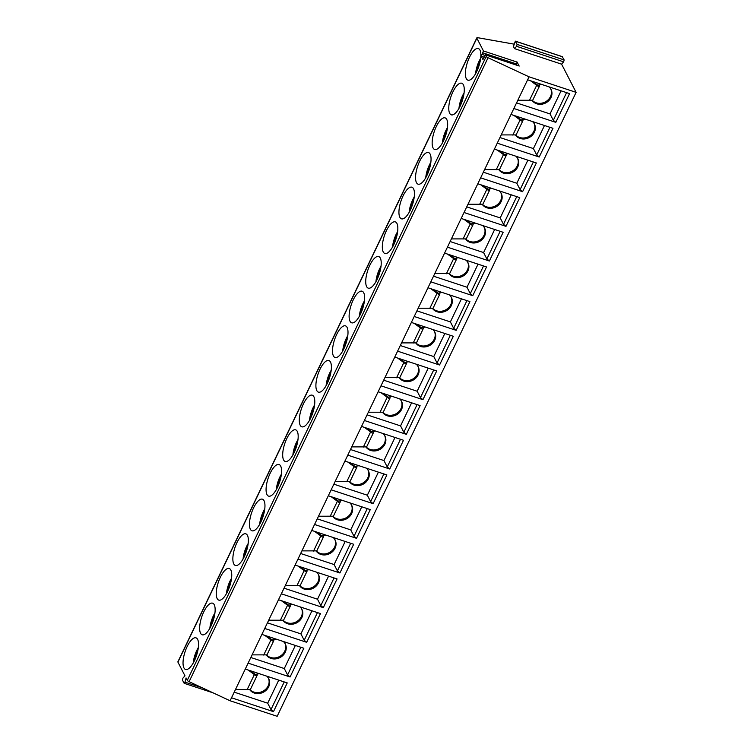 <?xml version="1.0" encoding="UTF-8"?>
<svg xmlns="http://www.w3.org/2000/svg" width="754" height="754" viewBox="0 0 754 754"><rect width="100%" height="100%" fill="white"/><g stroke="black" fill="none" stroke-linecap="round" stroke-linejoin="round"><path stroke-width="1.13" d="M518.969 65.937L517.225 62.12L515.981 64.882M514.049 44.137L477.725 37.7A2.309 0.726 25.6 0 0 476.83 37.86A2.309 0.726 25.6 0 0 476.867 38.181L483.455 50.97L481.231 56.211L482.946 59.557L485.359 54.778L486.236 56.371A2.309 0.726 25.6 0 0 488.045 57.738L529.044 76.814L576.113 92.356L561.598 64.165L514.53 48.633L513.436 46.512L515.34 41.14L517.074 44.392L516.575 46.314L514.53 48.633M202.506 687.921L184.975 682.134L186.059 677.931L187.294 680.315A2.309 0.726 25.6 0 0 189.103 681.682L230.093 700.768L277.17 716.3L576.113 92.356M184.975 682.134L184.155 683.303L182.43 680.051L182.92 678.138L184.975 675.82L177.925 662.125A2.309 0.726 25.6 0 1 177.887 661.805L476.83 37.86M194.428 660.721A16.645 6.023 -71.7 0 0 196.002 637.837A16.645 6.023 -71.7 0 0 187.143 646.574A16.645 6.023 -71.7 0 0 185.569 669.458A16.645 6.023 -71.7 0 0 194.428 660.721M211.035 626.056A16.645 6.023 -71.7 0 0 212.609 603.172A16.645 6.023 -71.7 0 0 203.75 611.909A16.645 6.023 -71.7 0 0 202.176 634.793A16.645 6.023 -71.7 0 0 211.035 626.056M227.642 591.39A16.645 6.023 -71.7 0 0 229.216 568.507A16.645 6.023 -71.7 0 0 220.357 577.244A16.645 6.023 -71.7 0 0 218.783 600.127A16.645 6.023 -71.7 0 0 227.642 591.39M244.249 556.735A16.645 6.023 -71.7 0 0 245.823 533.841A16.645 6.023 -71.7 0 0 236.963 542.578A16.645 6.023 -71.7 0 0 235.389 565.462A16.645 6.023 -71.7 0 0 244.249 556.735M260.856 522.07A16.645 6.023 -71.7 0 0 262.43 499.186A16.645 6.023 -71.7 0 0 253.57 507.913A16.645 6.023 -71.7 0 0 251.996 530.797A16.645 6.023 -71.7 0 0 260.856 522.07M277.472 487.404A16.645 6.023 -71.7 0 0 279.046 464.521A16.645 6.023 -71.7 0 0 270.177 473.248A16.645 6.023 -71.7 0 0 268.603 496.132A16.645 6.023 -71.7 0 0 277.472 487.404M294.079 452.739A16.645 6.023 -71.7 0 0 295.653 429.855A16.645 6.023 -71.7 0 0 286.793 438.583A16.645 6.023 -71.7 0 0 285.219 461.467A16.645 6.023 -71.7 0 0 294.079 452.739M310.686 418.074A16.645 6.023 -71.7 0 0 312.26 395.19A16.645 6.023 -71.7 0 0 303.4 403.927A16.645 6.023 -71.7 0 0 301.826 426.811A16.645 6.023 -71.7 0 0 310.686 418.074M327.293 383.409A16.645 6.023 -71.7 0 0 328.867 360.525A16.645 6.023 -71.7 0 0 320.007 369.262A16.645 6.023 -71.7 0 0 318.433 392.146A16.645 6.023 -71.7 0 0 327.293 383.409M343.899 348.744A16.645 6.023 -71.7 0 0 345.473 325.86A16.645 6.023 -71.7 0 0 336.614 334.597A16.645 6.023 -71.7 0 0 335.04 357.481A16.645 6.023 -71.7 0 0 343.899 348.744M360.506 314.088A16.645 6.023 -71.7 0 0 362.08 291.204A16.645 6.023 -71.7 0 0 353.221 299.932A16.645 6.023 -71.7 0 0 351.647 322.816A16.645 6.023 -71.7 0 0 360.506 314.088M377.113 279.423A16.645 6.023 -71.7 0 0 378.687 256.539A16.645 6.023 -71.7 0 0 369.828 265.267A16.645 6.023 -71.7 0 0 368.254 288.151A16.645 6.023 -71.7 0 0 377.113 279.423M393.729 244.758A16.645 6.023 -71.7 0 0 395.294 221.874A16.645 6.023 -71.7 0 0 386.434 230.601A16.645 6.023 -71.7 0 0 384.86 253.485A16.645 6.023 -71.7 0 0 393.729 244.758M410.336 210.093A16.645 6.023 -71.7 0 0 411.91 187.209A16.645 6.023 -71.7 0 0 403.041 195.946A16.645 6.023 -71.7 0 0 401.467 218.83A16.645 6.023 -71.7 0 0 410.336 210.093M426.943 175.428A16.645 6.023 -71.7 0 0 428.517 152.544A16.645 6.023 -71.7 0 0 419.658 161.281A16.645 6.023 -71.7 0 0 418.084 184.165A16.645 6.023 -71.7 0 0 426.943 175.428M443.55 140.762A16.645 6.023 -71.7 0 0 445.124 117.878A16.645 6.023 -71.7 0 0 436.264 126.615A16.645 6.023 -71.7 0 0 434.69 149.499A16.645 6.023 -71.7 0 0 443.55 140.762M460.157 106.107A16.645 6.023 -71.7 0 0 461.731 83.213A16.645 6.023 -71.7 0 0 452.871 91.95A16.645 6.023 -71.7 0 0 451.297 114.834A16.645 6.023 -71.7 0 0 460.157 106.107M476.764 71.441A16.645 6.023 -71.7 0 0 478.338 48.558A16.645 6.023 -71.7 0 0 469.478 57.285A16.645 6.023 -71.7 0 0 467.904 80.169A16.645 6.023 -71.7 0 0 476.764 71.441M230.093 700.768L527.621 79.792L569.572 93.637L555.811 122.355L553.313 120.31L550.024 113.92L516.556 102.874M529.044 76.814L527.621 79.792M566.574 92.648L553.313 120.31M231.516 697.789L273.476 711.644L287.236 682.917L245.286 669.071M248.132 663.134L290.083 676.979L303.843 648.251L261.892 634.406M264.739 628.468L306.689 642.314L320.45 613.596L278.499 599.741M281.346 593.803L323.306 607.649L337.066 578.931L295.106 565.085M297.953 559.138L339.913 572.983L353.673 544.265L311.713 530.42M314.559 524.473L356.519 538.318L370.28 509.6L328.32 495.755M331.166 489.808L373.126 503.663L386.887 474.935L344.927 461.09M347.773 455.143L389.733 468.997L403.494 440.27L361.534 426.425M364.389 420.487L406.34 434.332L420.101 405.605L378.15 391.76M380.996 385.822L422.947 399.667L436.707 370.949L394.757 357.094M397.603 351.157L439.554 365.002L453.314 336.284L411.364 322.439M414.21 316.492L456.17 330.337L469.931 301.619L427.97 287.774M430.817 281.826L472.777 295.672L486.537 266.954L444.577 253.108M447.424 247.161L489.384 261.016L503.144 232.289L461.184 218.443M464.03 212.505L505.991 226.351L519.751 197.623L477.791 183.778M480.637 177.84L522.597 191.686L536.358 162.968L494.398 149.113M497.254 143.175L539.204 157.02L552.965 128.303L511.014 114.457M513.86 108.51L555.811 122.355M562.258 56.701L564.143 59.934L563.653 61.847L561.598 64.165M273.476 711.644L270.978 709.589L267.689 703.199L234.221 692.163M284.23 681.927L270.978 709.589M278.754 680.117L267.689 703.199M249.583 670.495L255.663 674.576A10.98 9.642 -27.2 0 1 259.451 673.746M266.728 676.149A10.98 9.642 -27.2 0 1 268.678 678.647A10.98 9.642 -27.2 0 1 263.815 691.984A10.98 9.642 -27.2 0 1 249.64 689.542M235.474 689.533L249.197 689.533A4.628 1.442 25.6 0 0 250.545 689.156L257.189 675.292A4.628 1.442 -154.4 0 1 255.842 675.659L248.17 670.023M249.885 689.524A10.98 9.642 152.8 0 0 263.636 690.815A10.98 9.642 152.8 0 0 268.405 678.166M256.897 674.161L257.161 674.764A4.628 1.442 -154.4 0 1 257.189 675.292M255.201 674.425L255.842 675.659M290.083 676.979L287.585 674.924L284.296 668.544L250.828 657.497M300.837 647.262L287.585 674.924M295.361 645.452L284.296 668.544M266.19 635.829L272.269 639.91A10.98 9.642 -27.2 0 1 276.068 639.09M283.334 641.484A10.98 9.642 -27.2 0 1 285.285 643.982A10.98 9.642 -27.2 0 1 280.422 657.328A10.98 9.642 -27.2 0 1 266.247 654.877M252.09 654.868L265.804 654.868A4.628 1.442 25.6 0 0 267.152 654.491L273.796 640.627A4.628 1.442 -154.4 0 1 272.448 641.004L264.777 635.358M266.492 654.858A10.98 9.642 152.8 0 0 280.243 656.15A10.98 9.642 152.8 0 0 285.012 643.501M273.504 639.505L273.768 640.099A4.628 1.442 -154.4 0 1 273.796 640.627M271.808 639.76L272.448 641.004M306.689 642.314L304.192 640.269L300.903 633.878L267.434 622.832M317.453 612.597L304.192 640.269M311.968 610.787L300.903 633.878M282.807 601.164L288.876 605.245A10.98 9.642 -27.2 0 1 292.675 604.425M299.941 606.819A10.98 9.642 -27.2 0 1 301.892 609.317A10.98 9.642 -27.2 0 1 297.029 622.663A10.98 9.642 -27.2 0 1 282.863 620.212M268.697 620.203L282.411 620.203A4.628 1.442 25.6 0 0 283.758 619.826L290.403 605.962A4.628 1.442 -154.4 0 1 289.055 606.339L281.383 600.693M283.099 620.193A10.98 9.642 152.8 0 0 296.85 621.485A10.98 9.642 152.8 0 0 301.619 608.836M290.111 604.84L290.384 605.434A4.628 1.442 -154.4 0 1 290.403 605.962M288.414 605.094L289.055 606.339M323.306 607.649L320.799 605.603L317.509 599.213L284.041 588.167M334.06 577.932L320.799 605.603M328.574 576.122L317.509 599.213M299.413 566.499L305.483 570.58A10.98 9.642 -27.2 0 1 309.281 569.76M316.557 572.163A10.98 9.642 -27.2 0 1 318.499 574.661A10.98 9.642 -27.2 0 1 313.636 587.997A10.98 9.642 -27.2 0 1 299.47 585.547M285.304 585.538L299.018 585.538A4.628 1.442 25.6 0 0 300.365 585.161L307.01 571.296A4.628 1.442 -154.4 0 1 305.662 571.673L297.99 566.037M299.706 585.528A10.98 9.642 152.8 0 0 313.457 586.819A10.98 9.642 152.8 0 0 318.235 574.171M306.718 570.175L306.991 570.769A4.628 1.442 -154.4 0 1 307.01 571.296M305.021 570.429L305.662 571.673M339.913 572.983L337.415 570.938L334.126 564.548L300.648 553.502M350.667 543.276L337.415 570.938M345.181 541.466L334.126 564.548M316.02 531.834L322.09 535.915A10.98 9.642 -27.2 0 1 325.888 535.095M333.164 537.498A10.98 9.642 -27.2 0 1 335.106 539.996A10.98 9.642 -27.2 0 1 330.243 553.332A10.98 9.642 -27.2 0 1 316.077 550.882M301.911 550.882L315.624 550.872A4.628 1.442 25.6 0 0 316.972 550.505L323.617 536.641A4.628 1.442 -154.4 0 1 322.269 537.008L314.597 531.372M316.322 550.863A10.98 9.642 152.8 0 0 330.063 552.154A10.98 9.642 152.8 0 0 334.842 539.506M323.325 535.51L323.598 536.103A4.628 1.442 -154.4 0 1 323.617 536.641M321.628 535.764L322.269 537.008M356.519 538.318L354.022 536.273L350.733 529.883L317.264 518.837M367.273 508.611L354.022 536.273M361.788 506.801L350.733 529.883M332.627 497.178L338.706 501.259A10.98 9.642 -27.2 0 1 342.495 500.43M349.771 502.833A10.98 9.642 -27.2 0 1 351.713 505.331A10.98 9.642 -27.2 0 1 346.859 518.667A10.98 9.642 -27.2 0 1 332.684 516.226M318.518 516.217L332.241 516.207A4.628 1.442 25.6 0 0 333.579 515.84L340.224 501.976A4.628 1.442 -154.4 0 1 338.876 502.343L331.204 496.707M332.929 516.198A10.98 9.642 152.8 0 0 346.67 517.489A10.98 9.642 152.8 0 0 351.449 504.85M339.931 500.844L340.205 501.448A4.628 1.442 -154.4 0 1 340.224 501.976M338.244 501.099L338.876 502.343M373.126 503.663L370.629 501.608L367.339 495.218L333.871 484.172M383.88 473.946L370.629 501.608M378.395 472.136L367.339 495.218M349.234 462.513L355.313 466.594A10.98 9.642 -27.2 0 1 359.102 465.765M366.378 468.168A10.98 9.642 -27.2 0 1 368.329 470.666A10.98 9.642 -27.2 0 1 363.466 484.002A10.98 9.642 -27.2 0 1 349.291 481.561M335.125 481.552L348.848 481.542A4.628 1.442 25.6 0 0 350.195 481.175L356.831 467.31A4.628 1.442 -154.4 0 1 355.492 467.678L347.811 462.042M349.536 481.542A10.98 9.642 152.8 0 0 363.277 482.833A10.98 9.642 152.8 0 0 368.056 470.185M356.538 466.179L356.812 466.783A4.628 1.442 -154.4 0 1 356.831 467.31M354.851 466.443L355.492 467.678M389.733 468.997L387.236 466.943L383.946 460.562L350.478 449.516M400.487 439.28L387.236 466.943M395.002 437.471L383.946 460.562M365.841 427.848L371.92 431.929A10.98 9.642 -27.2 0 1 375.709 431.099M382.985 433.503A10.98 9.642 -27.2 0 1 384.936 436.001A10.98 9.642 -27.2 0 1 380.073 449.337A10.98 9.642 -27.2 0 1 365.897 446.896M351.732 446.886L365.454 446.886A4.628 1.442 25.6 0 0 366.802 446.509L373.447 432.645A4.628 1.442 -154.4 0 1 372.099 433.013L364.418 427.377M366.142 446.877A10.98 9.642 152.8 0 0 379.893 448.168A10.98 9.642 152.8 0 0 384.663 435.52M373.145 431.514L373.418 432.117A4.628 1.442 -154.4 0 1 373.447 432.645M371.458 431.778L372.099 433.013M406.34 434.332L403.842 432.278L400.553 425.897L367.085 414.851M417.094 404.615L403.842 432.278M411.618 402.806L400.553 425.897M382.448 393.183L388.527 397.264A10.98 9.642 -27.2 0 1 392.316 396.444M399.592 398.838A10.98 9.642 -27.2 0 1 401.543 401.335A10.98 9.642 -27.2 0 1 396.679 414.681A10.98 9.642 -27.2 0 1 382.504 412.231M368.338 412.221L382.061 412.221A4.628 1.442 25.6 0 0 383.409 411.844L390.054 397.98A4.628 1.442 -154.4 0 1 388.706 398.357L381.034 392.711M382.749 412.212A10.98 9.642 152.8 0 0 396.5 413.503A10.98 9.642 152.8 0 0 401.269 400.855M389.761 396.858L390.025 397.452A4.628 1.442 -154.4 0 1 390.054 397.98M388.065 397.113L388.706 398.357M422.947 399.667L420.449 397.622L417.16 391.232L383.692 380.186M433.71 369.95L420.449 397.622M428.225 368.141L417.16 391.232M399.054 358.518L405.134 362.599A10.98 9.642 -27.2 0 1 408.932 361.779M416.199 364.173A10.98 9.642 -27.2 0 1 418.15 366.67A10.98 9.642 -27.2 0 1 413.286 380.016A10.98 9.642 -27.2 0 1 399.111 377.566M384.955 377.556L398.668 377.556A4.628 1.442 25.6 0 0 400.016 377.179L406.66 363.315A4.628 1.442 -154.4 0 1 405.313 363.692L397.641 358.046M399.356 377.547A10.98 9.642 152.8 0 0 413.107 378.838A10.98 9.642 152.8 0 0 417.876 366.19M406.368 362.193L406.632 362.787A4.628 1.442 -154.4 0 1 406.66 363.315M404.672 362.448L405.313 363.692M439.554 365.002L437.056 362.957L433.767 356.567L400.299 345.521M450.317 335.294L437.056 362.957M444.832 333.485L433.767 356.567M415.671 323.852L421.74 327.933A10.98 9.642 -27.2 0 1 425.539 327.113M432.815 329.517A10.98 9.642 -27.2 0 1 434.756 332.014A10.98 9.642 -27.2 0 1 429.893 345.351A10.98 9.642 -27.2 0 1 415.727 342.9M401.562 342.9L415.275 342.891A4.628 1.442 25.6 0 0 416.623 342.523L423.267 328.65A4.628 1.442 -154.4 0 1 421.92 329.027L414.248 323.391M415.963 342.882A10.98 9.642 152.8 0 0 429.714 344.173A10.98 9.642 152.8 0 0 434.483 331.524M422.975 327.528L423.248 328.122A4.628 1.442 -154.4 0 1 423.267 328.65M421.279 327.783L421.92 329.027M456.17 330.337L453.663 328.292L450.374 321.901L416.905 310.855M466.924 300.629L453.663 328.292M461.439 298.82L450.374 321.901M432.278 289.187L438.347 293.268A10.98 9.642 -27.2 0 1 442.146 292.448M449.422 294.852A10.98 9.642 -27.2 0 1 451.363 297.349A10.98 9.642 -27.2 0 1 446.5 310.686A10.98 9.642 -27.2 0 1 432.334 308.245M418.168 308.235L431.882 308.226A4.628 1.442 25.6 0 0 433.23 307.858L439.874 293.994A4.628 1.442 -154.4 0 1 438.526 294.362L430.854 288.725M432.57 308.216A10.98 9.642 152.8 0 0 446.321 309.508A10.98 9.642 152.8 0 0 451.099 296.859M439.582 292.863L439.855 293.457A4.628 1.442 -154.4 0 1 439.874 293.994M437.886 293.118L438.526 294.362M472.777 295.672L470.279 293.626L466.99 287.236L433.522 276.19M483.531 265.964L470.279 293.626M478.045 264.154L466.99 287.236M448.884 254.532L454.954 258.613A10.98 9.642 -27.2 0 1 458.752 257.783M466.029 260.187A10.98 9.642 -27.2 0 1 467.97 262.684A10.98 9.642 -27.2 0 1 463.107 276.021A10.98 9.642 -27.2 0 1 448.941 273.579M434.775 273.57L448.489 273.561A4.628 1.442 25.6 0 0 449.836 273.193L456.481 259.329A4.628 1.442 -154.4 0 1 455.133 259.696L447.461 254.06M449.186 273.551A10.98 9.642 152.8 0 0 462.928 274.852A10.98 9.642 152.8 0 0 467.706 262.203M456.189 258.198L456.462 258.801A4.628 1.442 -154.4 0 1 456.481 259.329M454.502 258.462L455.133 259.696M489.384 261.016L486.886 258.961L483.597 252.571L450.129 241.534M500.138 231.299L486.886 258.961M494.652 229.489L483.597 252.571M465.491 219.866L471.57 223.947A10.98 9.642 -27.2 0 1 475.359 223.118M482.635 225.521A10.98 9.642 -27.2 0 1 484.577 228.019A10.98 9.642 -27.2 0 1 479.723 241.355A10.98 9.642 -27.2 0 1 465.548 238.914M451.382 238.905L465.105 238.905A4.628 1.442 25.6 0 0 466.443 238.528L473.088 224.664A4.628 1.442 -154.4 0 1 471.74 225.031L464.068 219.395M465.793 238.895A10.98 9.642 152.8 0 0 479.535 240.187A10.98 9.642 152.8 0 0 484.313 227.538M472.796 223.533L473.069 224.136A4.628 1.442 -154.4 0 1 473.088 224.664M471.109 223.797L471.74 225.031M505.991 226.351L503.493 224.296L500.204 217.915L466.735 206.869M516.744 196.634L503.493 224.296M511.259 194.824L500.204 217.915M482.098 185.201L488.177 189.282A10.98 9.642 -27.2 0 1 491.966 188.462M499.242 190.856A10.98 9.642 -27.2 0 1 501.193 193.354A10.98 9.642 -27.2 0 1 496.33 206.69A10.98 9.642 -27.2 0 1 482.155 204.249M467.989 204.24L481.712 204.24A4.628 1.442 25.6 0 0 483.06 203.863L489.695 189.999A4.628 1.442 -154.4 0 1 488.356 190.376L480.675 184.73M482.4 204.23A10.98 9.642 152.8 0 0 496.141 205.522A10.98 9.642 152.8 0 0 500.92 192.873M489.403 188.877L489.676 189.471A4.628 1.442 -154.4 0 1 489.695 189.999M487.715 189.131L488.356 190.376M522.597 191.686L520.1 189.64L516.81 183.25L483.342 172.204M533.351 161.969L520.1 189.64M527.875 160.159L516.81 183.25M498.705 150.536L504.784 154.617A10.98 9.642 -27.2 0 1 508.573 153.797M515.849 156.191A10.98 9.642 -27.2 0 1 517.8 158.689A10.98 9.642 -27.2 0 1 512.937 172.035A10.98 9.642 -27.2 0 1 498.762 169.584M484.596 169.575L498.319 169.575A4.628 1.442 25.6 0 0 499.666 169.198L506.311 155.333A4.628 1.442 -154.4 0 1 504.963 155.71L497.282 150.065M499.007 169.565A10.98 9.642 152.8 0 0 512.758 170.856A10.98 9.642 152.8 0 0 517.527 158.208M506.019 154.212L506.283 154.806A4.628 1.442 -154.4 0 1 506.311 155.333M504.322 154.466L504.963 155.71M539.204 157.02L536.707 154.975L533.417 148.585L499.949 137.539M549.958 127.303L536.707 154.975M544.482 125.494L533.417 148.585M515.312 115.871L521.391 119.952A10.98 9.642 -27.2 0 1 525.189 119.132M532.456 121.535A10.98 9.642 -27.2 0 1 534.407 124.033A10.98 9.642 -27.2 0 1 529.544 137.369A10.98 9.642 -27.2 0 1 515.368 134.919M501.203 134.909L514.925 134.909A4.628 1.442 25.6 0 0 516.273 134.532L522.918 120.668A4.628 1.442 -154.4 0 1 521.57 121.045L513.898 115.4M515.613 134.9A10.98 9.642 152.8 0 0 529.365 136.191A10.98 9.642 152.8 0 0 534.134 123.543M522.626 119.547L522.89 120.14A4.628 1.442 -154.4 0 1 522.918 120.668M520.929 119.801L521.57 121.045M561.089 90.838L550.024 113.92M531.919 81.206L537.998 85.287A10.98 9.642 -27.2 0 1 541.796 84.467M549.063 86.87A10.98 9.642 -27.2 0 1 551.014 89.368A10.98 9.642 -27.2 0 1 546.15 102.704A10.98 9.642 -27.2 0 1 531.975 100.254M517.819 100.254L531.532 100.244A4.628 1.442 25.6 0 0 532.88 99.877L539.525 86.003A4.628 1.442 -154.4 0 1 538.177 86.38L530.505 80.744M532.22 100.235A10.98 9.642 152.8 0 0 545.971 101.526A10.98 9.642 152.8 0 0 550.74 88.878M539.233 84.882L539.496 85.475A4.628 1.442 -154.4 0 1 539.525 86.003M537.536 85.136L538.177 86.38M517.225 62.12L483.455 50.97M519.242 66.032L485.472 54.882M486.236 56.371L187.294 680.315M476.867 38.181L177.925 662.125M481.231 56.211L484.219 57.191M481.721 54.297L484.784 55.306M482.965 52.884L516.735 64.024M488.045 57.738L189.103 681.682M563.653 61.847L516.575 46.314M562.522 56.786L515.453 41.253M564.143 59.934L517.074 44.392M247.095 689.721L254.315 674.66M263.702 655.066L270.922 639.995M280.309 620.401L287.528 605.33M296.925 585.735L304.135 570.665M313.532 551.07L320.752 536M330.139 516.405L337.358 501.335M346.746 481.74L353.965 466.679M363.353 447.075L370.572 432.014M379.959 412.419L387.179 397.349M396.566 377.754L403.786 362.683M413.173 343.089L420.393 328.018M429.789 308.424L437.009 293.353M446.396 273.759L453.616 258.697M463.003 239.093L470.223 224.032M479.61 204.428L486.83 189.367M496.217 169.773L503.436 154.702M512.824 135.107L520.043 120.037M529.431 100.442L536.65 85.372M198.321 647.611A14.684 5.316 -71.7 0 0 193.25 662.983M214.928 612.945A14.684 5.316 -71.7 0 0 209.857 628.318M231.535 578.28A14.684 5.316 -71.7 0 0 226.464 593.662M248.141 543.615A14.684 5.316 -71.7 0 0 243.071 558.997M264.758 508.95A14.684 5.316 -71.7 0 0 259.678 524.332M281.365 474.285A14.684 5.316 -71.7 0 0 276.284 489.666M297.971 439.62A14.684 5.316 -71.7 0 0 292.891 455.001M314.578 404.964A14.684 5.316 -71.7 0 0 309.498 420.336M331.185 370.299A14.684 5.316 -71.7 0 0 326.114 385.671M347.792 335.634A14.684 5.316 -71.7 0 0 342.721 351.015M364.399 300.969A14.684 5.316 -71.7 0 0 359.328 316.35M381.015 266.303A14.684 5.316 -71.7 0 0 375.935 281.685M397.622 231.638A14.684 5.316 -71.7 0 0 392.542 247.02M414.229 196.982A14.684 5.316 -71.7 0 0 409.149 212.355M430.836 162.317A14.684 5.316 -71.7 0 0 425.756 177.69M447.442 127.652A14.684 5.316 -71.7 0 0 442.372 143.034M464.049 92.987A14.684 5.316 -71.7 0 0 458.979 108.369M480.656 58.322A14.684 5.316 -71.7 0 0 475.586 73.704M519.129 65.918L485.359 54.778M184.155 683.303L213.109 692.86M515.34 41.14L562.418 56.682M198.359 647.281L193.081 663.275M214.965 612.616L209.687 628.61M231.572 577.95L226.294 593.945M248.189 543.285L242.901 559.279M264.795 508.62L259.517 524.614M281.402 473.955L276.124 489.949M298.009 439.299L292.731 455.293M314.616 404.634L309.338 420.628M331.223 369.969L325.945 385.963M347.83 335.304L342.552 351.298M364.436 300.639L359.158 316.633M381.053 265.974L375.775 281.968M397.66 231.318L392.382 247.303M414.266 196.653L408.988 212.647M430.873 161.987L425.595 177.982M447.48 127.322L442.202 143.317M464.087 92.657L458.809 108.651M480.694 57.992L475.416 73.986"/></g></svg>
